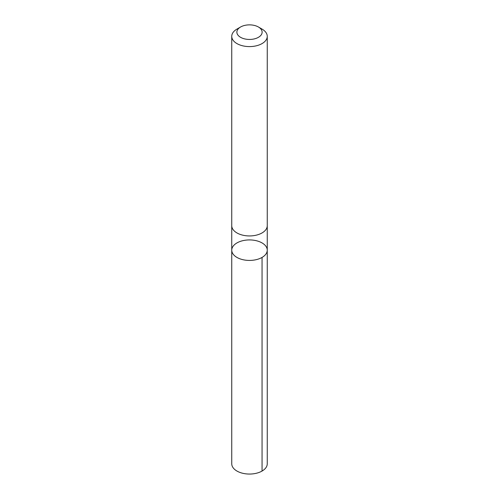<?xml version="1.0" encoding="UTF-8"?>
<svg xmlns="http://www.w3.org/2000/svg" width="499" height="499" viewBox="0 0 499 499"><rect width="100%" height="100%" fill="white"/><g stroke="black" fill="none" stroke-linecap="round" stroke-linejoin="round"><path stroke-width="0.75" d="M241.204 259.237A17.752 10.248 180 0 1 231.748 250.174A17.752 10.248 180 0 1 249.5 239.925A17.752 10.248 180 0 1 267.252 250.174A17.752 10.248 180 0 1 241.204 259.237A17.752 10.248 180 0 1 231.748 250.174L231.748 463.802A17.752 10.248 0 0 0 241.204 472.865A17.752 10.248 0 0 0 267.252 463.802L267.252 250.174A17.752 10.248 180 0 1 241.204 259.237M240.568 27.002L236.944 29.098A17.752 10.248 0 0 0 231.748 36.346L231.748 225.691A17.752 10.248 0 0 0 249.5 235.94A17.752 10.248 0 0 0 267.252 225.691L267.252 36.346A17.752 10.248 0 0 0 262.056 29.098L258.432 27.002A12.631 7.292 0 0 0 255.401 25.711A12.631 7.292 0 0 0 240.568 27.002A12.631 7.292 0 0 0 240.568 37.313A12.631 7.292 0 0 0 258.432 37.313A12.631 7.292 0 0 0 258.432 27.002M231.748 36.346A17.752 10.248 0 0 0 249.5 46.594A17.752 10.248 0 0 0 267.252 36.346M262.05 257.422L262.056 471.05M231.748 225.86L231.748 250.174M267.252 225.86L267.252 250.174"/></g></svg>
